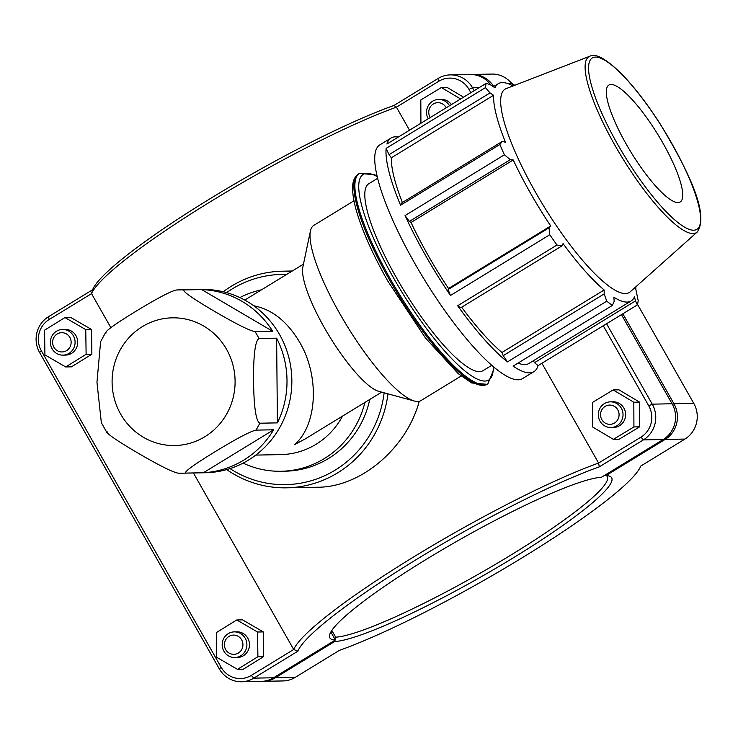 <?xml version="1.0" encoding="UTF-8"?>
<svg xmlns="http://www.w3.org/2000/svg" width="738" height="738" viewBox="0 0 738 738"><rect width="100%" height="100%" fill="white"/><g stroke="black" fill="none" stroke-linecap="round" stroke-linejoin="round"><path stroke-width="1.11" d="M273.65 429.784A91.669 88.283 88.9 0 1 203.402 472.735L273.65 429.784L256.012 430.125A91.669 88.283 -91.1 0 0 259.776 423.215C254.647 420.383 253.78 396.527 253.54 380.974C253.485 365.421 253.909 341.546 258.983 338.511L276.621 338.17A91.669 88.283 88.9 0 1 277.414 422.874L276.621 338.17M201.686 289.573A91.669 88.283 88.9 0 1 272.728 331.325L201.686 289.573L184.057 289.923A91.669 88.283 -91.1 0 0 179.297 289.877A91.669 88.283 -91.1 0 0 176.4 289.988L201.778 289.444A91.669 88.283 -91.1 0 1 291.833 379.369A91.669 88.283 -91.1 0 1 205.358 472.744L182.876 473.187A91.669 88.283 -91.1 0 0 185.773 473.086C183.107 471.693 202.249 459.608 215.053 451.721C228.051 443.824 248.485 431.712 256.012 430.125M107.084 431.398C104.445 432.948 123.809 444.719 136.761 452.385C149.906 460.051 170.561 471.803 178.116 473.15A91.669 88.283 -91.1 0 0 182.876 473.187L178.116 473.15M203.402 472.735L185.773 473.086M277.414 422.874L259.776 423.215M272.728 331.325L255.09 331.666C247.534 330.32 226.87 318.576 213.734 310.91C200.782 303.235 181.419 291.464 184.057 289.923M176.4 289.988C168.873 291.575 148.439 303.687 135.441 311.574C122.637 319.462 103.495 331.556 106.161 332.939M100.608 341.722L96.955 382.284L101.346 422.726L106.733 432.237M255.782 455.097L280.846 454.608A74.999 72.232 -91.1 0 0 342.533 416.103M253.771 305.772C272.036 309.314 287.359 321.519 299.739 342.395C319.84 376.528 317.322 425.282 294.462 444.682L305.338 438.852L381.712 392.146M243.088 463.123A91.669 88.283 -91.1 0 0 281.169 471.268L285.357 471.185A91.669 88.283 -91.1 0 0 369.766 399.452M281.169 471.268A91.669 88.283 -91.1 0 0 364.913 402.413M261.52 289.813A91.669 88.283 -91.1 0 0 239.859 297.58M503.224 355.642L507.44 361.906L606.747 301.178L604.191 293.899L503.224 355.642L501.951 352.487L604.154 289.988L604.191 293.899M461.674 307.22A127.342 29.898 58.6 0 0 501.951 352.487M457.671 305.744L460.798 307.755L561.766 246.012L556.978 245.016L457.671 305.744A136.927 32.149 58.6 0 0 507.44 361.906M409.369 221.418L510.327 159.676L504.395 154.814L405.079 215.551L409.369 221.418L411.029 222.47A127.342 29.898 58.6 0 0 448.519 288.475L448.067 289.554L450.484 295.468L549.792 234.739L549.035 227.811L448.067 289.554M405.079 215.551A136.927 32.149 58.6 0 0 450.484 295.468M534.524 362.672L538.057 365.624L637.374 304.895L635.483 300.929L534.524 362.672L533.279 360.808M518.048 363.078A127.342 29.898 58.6 0 0 528.925 363.465L631.128 300.966A127.342 29.898 58.6 0 0 634.477 296.796L635.483 300.929M606.747 301.178A136.927 32.149 58.6 0 0 612.392 305.384L513.085 366.113A136.927 32.149 58.6 0 0 533.925 371.648A136.927 32.149 58.6 0 0 538.057 365.624M389.055 154.657L490.023 92.914L485.438 87.628L386.122 148.366L389.055 154.657L391.352 157.794A127.342 29.898 58.6 0 0 402.376 202.507M386.122 148.366A136.927 32.149 58.6 0 0 400.568 205.219L499.875 144.491L502.329 141.392L401.361 203.134L400.568 205.219M398.299 137.074A136.927 32.149 58.6 0 0 391.057 138.015A136.927 32.149 58.6 0 0 386.924 144.03L486.231 83.302L491.425 85.248L494.921 87.859A127.342 29.898 58.6 0 1 498.261 83.689A127.342 29.898 58.6 0 1 513.021 85.959M511.877 85.35L512.725 84.833L511.213 82.813L509.137 84.086M512.725 84.833L513.666 85.709M635.833 286.796A127.342 29.898 58.6 0 1 635.842 289.37L638.167 300.569A136.927 32.149 58.6 0 1 637.374 304.895M391.352 157.794L493.556 95.285A127.342 29.898 58.6 0 0 505.475 142.249L502.329 141.392M490.023 92.914L493.556 95.285M612.392 305.384L614.191 301.344L613.841 297.202A127.342 29.898 58.6 0 0 631.128 300.966M411.029 222.47L513.233 159.962A127.342 29.898 58.6 0 0 530.391 192.996A127.342 29.898 58.6 0 0 550.723 225.966L549.035 227.811M510.327 159.676L513.233 159.962M448.519 288.475L550.723 225.966M391.057 138.015L379.701 144.962A136.927 32.149 58.6 0 0 439.128 302.414A136.927 32.149 58.6 0 0 518.177 379.784A136.927 32.149 58.6 0 0 522.569 378.594L533.925 371.648M589.791 56.245L506.084 88.643A119.141 27.97 58.6 0 0 535.078 191.446A119.141 27.97 58.6 0 0 630.289 291.75L697.272 231.99C709.818 213.854 687.484 169.463 660.298 124.132C647.521 104.206 634.948 87.813 622.577 74.935C606.82 59.197 595.898 52.97 589.791 56.245A103.099 24.206 58.6 0 0 614.883 145.202A103.099 24.206 58.6 0 0 697.272 231.99M549.792 234.739A136.927 32.149 58.6 0 0 556.978 245.016M561.766 246.012L563.057 243.605A127.342 29.898 58.6 0 0 604.154 289.988M514.681 85.313A136.927 32.149 58.6 0 0 511.213 82.813M486.231 83.302A136.927 32.149 58.6 0 0 485.438 87.628M499.875 144.491A136.927 32.149 58.6 0 0 504.395 154.814M377.533 178.384L368.797 183.725A109.538 25.719 58.6 0 0 396.435 277.756A109.538 25.719 58.6 0 0 483.095 370.633L491.831 365.292M626.082 143.873A68.468 16.07 58.6 0 0 680.796 201.511A68.468 16.07 58.6 0 0 658.241 135.128A68.468 16.07 58.6 0 0 609.431 84.796A68.468 16.07 58.6 0 0 626.082 143.873M353.991 200.801L313.816 225.376A102.693 24.105 58.6 0 0 310.43 231.003L302.829 267.156A74.999 17.611 58.6 0 0 324.222 327.423A74.999 17.611 58.6 0 0 378.769 391.343L414.415 401.038A102.693 24.105 58.6 0 0 420.964 400.596L461.149 376.029M310.43 231.003A102.693 24.105 58.6 0 0 339.729 313.521A102.693 24.105 58.6 0 0 414.415 401.038M474.183 90.673L472.514 87.739A26.098 25.138 -91.1 0 0 450.355 74.879A26.098 25.138 -91.1 0 0 438.086 78.477L393.972 105.46A197.369 26.107 150.4 0 0 210.856 198.245A197.369 26.107 150.4 0 0 92.582 289.766L91.53 293.623A200.579 26.531 -29.6 0 1 211.557 201.022A200.579 26.531 -29.6 0 1 396.426 107.167L438.796 81.263A22.896 22.048 88.9 0 1 468.99 89.381L470.872 92.702M193.421 472.984L293.696 649.495L251.335 675.399A22.896 22.048 88.9 0 1 221.142 667.281L41.393 350.864A22.896 22.048 88.9 0 1 49.169 319.526L91.53 293.623L110.875 327.672M599.284 466.868L598.601 463.049A200.579 26.531 150.4 0 0 413.723 556.904A200.579 26.531 150.4 0 0 293.696 649.495L297.884 651.174A197.369 26.107 -29.6 0 1 416.167 559.653A197.369 26.107 -29.6 0 1 599.284 466.868L643.398 439.885A26.098 25.138 -91.1 0 0 652.263 404.156L606.571 323.733M603.26 325.753L648.739 405.799A22.896 22.048 88.9 0 1 640.962 437.136L598.601 463.049L541.913 363.271M409.525 130.211L396.426 107.167L393.972 105.46M226.714 469.589A108.338 104.335 -91.1 0 0 286.658 487.827L316.694 487.246C360.836 487.781 406.896 447.735 419.23 401.306M600.022 421.195A12.841 12.361 88.9 0 1 610.418 401.85A12.841 12.361 88.9 0 1 623.029 414.452A12.841 12.361 88.9 0 1 610.926 427.523A12.841 12.361 88.9 0 1 600.022 421.195M601.821 419.59A9.631 9.271 -91.1 0 0 617.881 419.452A9.631 9.271 -91.1 0 0 609.717 405.079A9.631 9.271 -91.1 0 0 601.821 419.59M610.926 427.523L613.518 427.477A12.841 12.361 -91.1 0 0 625.621 414.396A12.841 12.361 -91.1 0 0 613.01 401.804L610.418 401.85M613.158 389.932L618.924 389.821L639.578 402.109L639.68 426.813L619.136 439.23L613.37 439.341L592.715 427.053L592.614 402.348L613.158 389.932L633.813 402.228L633.924 426.933L613.37 439.341M639.68 426.813L633.924 426.933M639.578 402.109L633.813 402.228M245.182 638.195A12.841 12.361 -91.1 0 0 234.278 631.876A12.841 12.361 -91.1 0 0 222.175 644.947A12.841 12.361 -91.1 0 0 234.785 657.54A12.841 12.361 -91.1 0 0 245.182 638.195M241.649 639.837A9.631 9.271 88.9 0 1 233.762 654.348A9.631 9.271 88.9 0 1 225.597 639.975A9.631 9.271 88.9 0 1 241.649 639.837M234.278 631.876L236.88 631.82A12.841 12.361 88.9 0 1 247.774 638.149A12.841 12.361 88.9 0 1 237.378 657.493L234.785 657.54M236.769 619.957L242.534 619.837L263.309 631.903L263.669 656.599L257.903 656.719L257.544 632.014L236.769 619.957L216.345 632.595L216.704 657.3L237.488 669.357L257.903 656.719M263.309 631.903L257.544 632.014M263.669 656.599L243.245 669.246L237.488 669.357M428.224 118.772A12.841 12.361 88.9 0 1 438.63 99.455A12.841 12.361 88.9 0 1 449.516 105.755M446.195 107.785A9.631 9.271 -91.1 0 0 433.483 103.901A9.631 9.271 -91.1 0 0 430.245 117.536M451.407 104.602A12.841 12.361 -91.1 0 0 441.223 99.399L438.63 99.455M420.918 123.246L420.817 99.944L441.37 87.527L447.136 87.416L463.538 97.176M441.37 87.527L460.604 98.975M73.385 335.79A12.841 12.361 -91.1 0 0 62.49 329.471A12.841 12.361 -91.1 0 0 50.387 342.543A12.841 12.361 -91.1 0 0 62.998 355.135A12.841 12.361 -91.1 0 0 73.385 335.79M69.861 337.432A9.631 9.271 88.9 0 1 61.964 351.943A9.631 9.271 88.9 0 1 53.8 337.57A9.631 9.271 88.9 0 1 69.861 337.432M62.49 329.471L65.082 329.416A12.841 12.361 88.9 0 1 75.986 335.744A12.841 12.361 88.9 0 1 65.59 355.089L62.998 355.135M64.981 317.552L70.737 317.432L91.521 329.499L91.881 354.194L86.115 354.314L85.756 329.609L64.981 317.552L44.557 330.19L44.917 354.895L65.691 366.952L86.115 354.314M91.521 329.499L85.756 329.609M91.881 354.194L71.457 366.841L65.691 366.952M493.694 86.484A26.098 25.138 -91.1 0 0 472.025 74.455A26.098 25.138 -91.1 0 0 471.102 74.492M604.653 475.318L605.953 475.613L665.067 439.47A26.098 25.138 -91.1 0 0 673.932 403.732L622.835 313.788M472.025 74.455L491.859 74.068A26.098 25.138 88.9 0 1 511.148 82.85M637.521 304.351L693.757 403.345A26.098 25.138 88.9 0 1 684.892 439.082L640.778 466.056A197.369 26.107 -29.6 0 1 522.504 557.577A197.369 26.107 -29.6 0 1 339.388 650.362L295.274 677.346A26.098 25.138 88.9 0 1 283.005 680.943L263.171 681.331A26.098 25.138 -91.1 0 0 275.44 677.724L334.554 641.58A163.67 21.642 150.4 0 0 507.661 561.258A163.67 21.642 150.4 0 0 608.942 475.982A163.67 21.642 150.4 0 0 605.953 475.613M334.554 641.58L334.6 640.464M606.405 475.632A160.46 21.218 -29.6 0 1 607.282 476.591A160.46 21.218 -29.6 0 1 496.277 563.85A160.46 21.218 -29.6 0 1 335.642 637.189L334.646 639.403M262.248 681.331A26.098 25.138 -91.1 0 0 263.171 681.331M335.642 637.189L331.823 630.446M621.451 314.628L672.087 403.769A26.098 25.138 88.9 0 1 663.222 439.497L601.452 477.274A160.46 21.218 -29.6 0 0 440.826 550.613A160.46 21.218 -29.6 0 0 329.812 637.872A160.46 21.218 -29.6 0 0 335.375 639.984L273.595 677.761A26.098 25.138 88.9 0 1 261.326 681.368L241.501 681.755A26.098 25.138 -91.1 0 0 253.771 678.148L297.884 651.174M450.355 74.879L470.18 74.492A26.098 25.138 88.9 0 1 490.853 85.027M330.845 632.014L335.375 639.984M92.582 289.766L48.459 316.74A26.098 25.138 -91.1 0 0 39.594 352.478L219.343 668.896A26.098 25.138 -91.1 0 0 241.501 681.755M286.658 487.827A108.338 104.335 -91.1 0 0 387.985 393.843M291.575 271.436A108.338 104.335 -91.1 0 0 282.433 271.197A108.338 104.335 -91.1 0 0 223.236 291.759M226.584 292.626A105.128 101.244 88.9 0 1 286.639 274.453M384.129 392.8A105.128 101.244 88.9 0 1 230.016 468.593M120.635 414.064A63.855 61.494 -91.1 0 0 225.791 415.531A63.855 61.494 -91.1 0 0 214.02 333.622A63.855 61.494 -91.1 0 0 134.288 332.506A63.855 61.494 -91.1 0 0 120.635 414.064M258.983 338.511A91.669 88.283 -91.1 0 0 255.09 331.666M358.4 174.039C354.443 176.806 352.515 181.502 352.616 188.125C352.589 195.708 354.535 205.468 358.456 217.406C364.747 236.391 374.544 257.645 387.847 281.16L425.522 338.059L458.261 373.677L471.665 382.967L486.979 384.304A123.237 28.93 -121.4 0 1 389.489 279.822A123.237 28.93 -121.4 0 1 358.4 174.039L359.378 173.439A123.237 28.93 58.6 0 0 390.476 279.213A123.237 28.93 58.6 0 0 487.966 383.705L493.75 369.461L493.685 366.878M493.252 366.518A120.497 28.284 -121.4 0 1 460.955 367.57A120.497 28.284 -121.4 0 1 393.483 277.811A120.497 28.284 -121.4 0 1 377.09 176.557M617.485 144.039A100.396 23.57 -121.4 0 1 615.483 68.311A100.396 23.57 -121.4 0 1 700.62 218.18A100.396 23.57 -121.4 0 1 617.485 144.039M672.447 404.424L673.932 403.732L693.757 403.345M664.412 438.723L665.067 439.47L684.892 439.082M295.274 677.346L275.44 677.724L274.813 677.023M640.962 437.136L643.398 439.885L663.222 439.497M273.595 677.761L253.771 678.148L251.335 675.399M672.087 403.769L652.263 404.156L648.739 405.799M468.99 89.381L472.514 87.739L479.193 87.61M438.796 81.263L438.086 78.477M221.142 667.281L219.343 668.896M41.393 350.864L39.594 352.478M49.169 319.526L48.459 316.74M105.783 332.165L100.599 341.712M493.353 86.687L498.261 83.689M486.979 384.304L487.966 383.705M376.961 176.013L374.489 174.675L359.378 173.439M244.739 300.071L303.456 264.167M292.276 271.003L282.433 271.197"/></g></svg>
